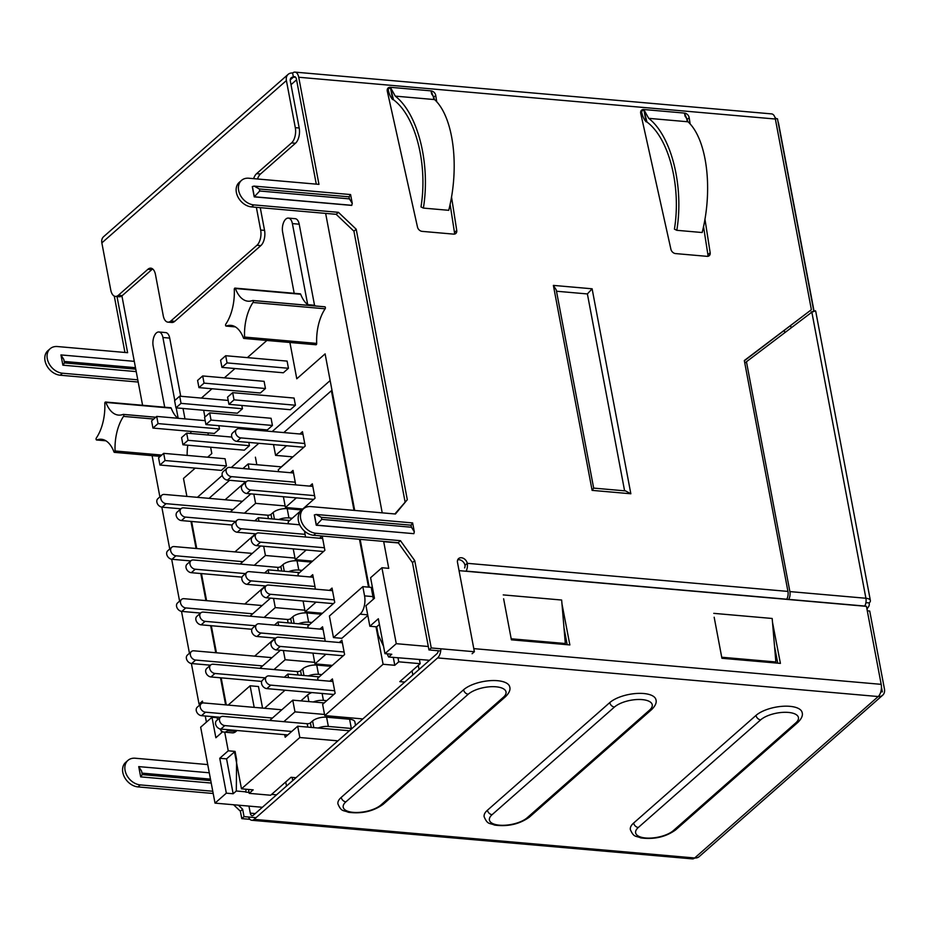 <?xml version="1.0" encoding="UTF-8"?>
<svg xmlns="http://www.w3.org/2000/svg" width="931" height="931" viewBox="0 0 931 931"><rect width="100%" height="100%" fill="white"/><g stroke="black" fill="none" stroke-linecap="round" stroke-linejoin="round"><path stroke-width="1.4" d="M418.275 665.374L419.043 669.47M412.049 670.855L412.817 674.952M333.775 694.491L266.836 688.614A5.144 3.875 -131.3 0 1 262.111 685.146A5.144 3.875 -131.3 0 1 262.565 680.142L266.534 676.651A5.144 3.875 48.7 0 0 266.068 681.667A5.144 3.875 48.7 0 0 270.805 685.135L334.648 690.732L332.414 678.932L329.807 681.224M332.902 681.492L269.059 675.894A5.144 3.875 48.7 0 0 266.534 676.651M275.762 638.142L256.991 636.49A5.144 3.875 -131.3 0 1 252.254 633.022A5.144 3.875 -131.3 0 1 252.72 628.006L256.677 624.526A5.144 3.875 48.7 0 0 256.223 629.531A5.144 3.875 48.7 0 0 260.959 632.999L324.803 638.596L322.568 626.796L319.961 629.088M323.057 629.368L259.214 623.77A5.144 3.875 48.7 0 0 256.677 624.526M265.905 586.006L247.134 584.365A5.144 3.875 -131.3 0 1 242.409 580.897A5.144 3.875 -131.3 0 1 242.863 575.882L246.831 572.39A5.144 3.875 48.7 0 0 246.378 577.406A5.144 3.875 48.7 0 0 251.102 580.874L314.946 586.472L312.723 574.671L310.116 576.964M313.2 577.232L249.357 571.646A5.144 3.875 48.7 0 0 246.831 572.39M256.06 533.882L237.289 532.241A5.144 3.875 -131.3 0 1 232.552 528.773A5.144 3.875 -131.3 0 1 233.018 523.757L236.986 520.266A5.144 3.875 48.7 0 0 236.521 525.282A5.144 3.875 48.7 0 0 241.257 528.75L305.1 534.347L304.484 531.101M299.724 524.793L239.511 519.51A5.144 3.875 48.7 0 0 236.986 520.266M246.203 481.758L227.443 480.105A5.144 3.875 -131.3 0 1 222.707 476.637A5.144 3.875 -131.3 0 1 223.172 471.621L227.129 468.142A5.144 3.875 48.7 0 0 226.675 473.146A5.144 3.875 48.7 0 0 231.4 476.625L295.243 482.211L293.021 470.411L290.414 472.715M293.509 472.983L229.654 467.385A5.144 3.875 48.7 0 0 227.129 468.142M342.364 642.774L278.52 637.176A5.144 3.875 48.7 0 0 275.995 637.933A5.144 3.875 48.7 0 0 275.529 642.949A5.144 3.875 48.7 0 0 280.266 646.417L344.109 652.003L341.875 640.202L339.268 642.506M343.236 655.761L276.298 649.896A5.144 3.875 -131.3 0 1 271.573 646.428A5.144 3.875 -131.3 0 1 272.027 641.412L275.995 637.933M332.518 590.65L268.675 585.052A5.144 3.875 48.7 0 0 266.15 585.797A5.144 3.875 48.7 0 0 265.684 590.813A5.144 3.875 48.7 0 0 270.421 594.281L334.264 599.878L332.03 588.078L329.423 590.37M333.391 603.637L266.452 597.772A5.144 3.875 -131.3 0 1 261.716 594.304A5.144 3.875 -131.3 0 1 262.181 589.288L266.15 585.797M322.661 538.514L258.818 532.916A5.144 3.875 48.7 0 0 256.293 533.672A5.144 3.875 48.7 0 0 255.839 538.688A5.144 3.875 48.7 0 0 260.564 542.156L324.407 547.754L322.196 536.012M323.534 551.513L256.607 545.647A5.144 3.875 -131.3 0 1 251.87 542.179A5.144 3.875 -131.3 0 1 252.324 537.164L256.293 533.672M248.973 480.792A5.144 3.875 48.7 0 0 246.447 481.548A5.144 3.875 48.7 0 0 245.982 486.564A5.144 3.875 48.7 0 0 250.718 490.032L314.562 495.629L312.816 486.389L248.973 480.792M313.689 499.388L246.75 493.511A5.144 3.875 -131.3 0 1 242.025 490.043A5.144 3.875 -131.3 0 1 242.479 485.028L246.447 481.548M239.127 428.667A5.144 3.875 48.7 0 0 236.59 429.412A5.144 3.875 48.7 0 0 236.137 434.428A5.144 3.875 48.7 0 0 240.873 437.896L304.716 443.493L302.971 434.265L239.127 428.667M368.513 587.135L359.471 539.282M354.013 510.374L331.401 390.706L283.792 432.578M286.515 445.74L275.576 455.364L273.539 444.599M302.971 434.265L302.482 431.693L299.875 433.986M278.66 471.68L278.288 469.724L305.193 446.065L304.716 443.493M295.616 484.876L295.243 482.211M296.372 497.864L285.421 507.488L283.396 496.723M312.816 486.389L312.327 483.829L309.72 486.122M288.505 523.804L288.144 521.86L315.05 498.19L314.562 495.629M305.473 537.012L305.1 534.347M306.218 549.988L295.278 559.624L293.242 548.859M322.114 536.012L319.577 538.246M298.362 575.94L297.99 573.985L324.896 550.314L324.407 547.754M315.318 589.137L314.946 586.472M316.063 602.124L305.124 611.748L303.087 600.984M308.208 628.064L307.835 626.109L334.741 602.45L334.264 599.878M325.163 641.261L324.803 638.596M325.92 654.249L314.969 663.873L312.944 653.108M318.053 680.189L317.692 678.245L344.598 654.574L344.109 652.003M404.741 682.062L399.806 681.632L420.195 663.687L398.747 661.813L394.791 665.293L383.095 664.269L324.744 715.59L322.615 704.302L335.137 693.292L334.648 690.732M383.095 664.269L376.008 626.772M333.473 637.584L360.099 614.157A13.732 7.111 -85 0 0 364.568 595.875L362.822 586.635L329.399 616.031L333.473 637.584L341.852 638.317L367.815 615.472M394.791 665.293L393.301 657.414M332.076 390.764L331.401 390.706M398.747 661.813L398.002 657.821M420.195 663.687L419.392 659.404M166.102 503.671A5.144 3.875 -131.3 0 1 161.366 500.203A5.144 3.875 -131.3 0 1 161.819 495.187L157.863 498.679A5.144 3.875 48.7 0 0 157.397 503.694A5.144 3.875 48.7 0 0 162.134 507.162L166.102 503.671L233.029 509.536M162.134 507.162L180.905 508.803M161.819 495.187A5.144 3.875 -131.3 0 1 164.356 494.431L242.421 501.285M175.947 555.795A5.144 3.875 -131.3 0 1 171.211 552.327A5.144 3.875 -131.3 0 1 171.676 547.312L167.708 550.803A5.144 3.875 48.7 0 0 167.254 555.819A5.144 3.875 48.7 0 0 171.979 559.287L175.947 555.795L242.886 561.672M171.979 559.287L190.75 560.928M171.676 547.312A5.144 3.875 -131.3 0 1 174.202 546.567L252.278 553.41M185.793 607.931A5.144 3.875 -131.3 0 1 181.068 604.463A5.144 3.875 -131.3 0 1 181.522 599.448L177.553 602.927A5.144 3.875 48.7 0 0 177.099 607.943A5.144 3.875 48.7 0 0 181.836 611.411L185.793 607.931L252.732 613.797M181.836 611.411L200.596 613.063M181.522 599.448A5.144 3.875 -131.3 0 1 184.047 598.691L262.123 605.534M195.65 660.056A5.144 3.875 -131.3 0 1 190.913 656.588A5.144 3.875 -131.3 0 1 191.379 651.572L187.41 655.063A5.144 3.875 48.7 0 0 186.945 660.079A5.144 3.875 48.7 0 0 191.681 663.547L195.65 660.056L262.589 665.921M191.681 663.547L210.453 665.188M191.379 651.572A5.144 3.875 -131.3 0 1 193.904 650.816L271.968 657.658M205.495 712.18A5.144 3.875 -131.3 0 1 200.77 708.712A5.144 3.875 -131.3 0 1 201.224 703.696L197.256 707.188A5.144 3.875 48.7 0 0 196.802 712.203A5.144 3.875 48.7 0 0 201.527 715.671L205.495 712.18L272.434 718.045M201.527 715.671L220.298 717.312M313.212 701.962A10.404 4.248 -10.7 0 1 323.418 700.38L326.746 700.671M201.224 703.696A5.144 3.875 -131.3 0 1 203.749 702.952L281.825 709.794M300.864 700.88L307.649 694.898A10.404 4.248 -10.7 0 1 311.862 692.571M181.138 508.594L177.169 512.085A5.144 3.875 48.7 0 0 176.715 517.101A5.144 3.875 48.7 0 0 181.44 520.569L185.409 517.077A5.144 3.875 -131.3 0 1 180.684 513.609A5.144 3.875 -131.3 0 1 181.138 508.594A5.144 3.875 -131.3 0 1 183.663 507.849L267.779 515.215A2.397 0.978 169.3 0 0 271.014 514.354L273.179 512.457A10.404 4.248 -10.7 0 1 287.202 508.698L301.656 509.967M181.44 520.569L232.168 525.014M185.409 517.077L235.601 521.476M278.73 519.51A10.404 4.248 -10.7 0 1 288.947 517.939L292.264 518.23M190.983 560.73L187.026 564.209A5.144 3.875 48.7 0 0 186.561 569.225A5.144 3.875 48.7 0 0 191.297 572.693L195.254 569.213A5.144 3.875 -131.3 0 1 190.529 565.734A5.144 3.875 -131.3 0 1 190.983 560.73A5.144 3.875 -131.3 0 1 193.52 559.973L277.636 567.351A2.397 0.978 169.3 0 0 280.871 566.479L283.024 564.582A10.404 4.248 -10.7 0 1 297.047 560.823L311.513 562.091M191.297 572.693L242.013 577.139M195.254 569.213L245.447 573.612M288.587 571.634A10.404 4.248 -10.7 0 1 298.793 570.063L302.121 570.354M200.84 612.854L196.872 616.345A5.144 3.875 48.7 0 0 196.418 621.349A5.144 3.875 48.7 0 0 201.143 624.829L205.111 621.338A5.144 3.875 -131.3 0 1 200.374 617.87A5.144 3.875 -131.3 0 1 200.84 612.854A5.144 3.875 -131.3 0 1 203.365 612.098L287.481 619.476A2.397 0.978 169.3 0 0 290.716 618.603L292.869 616.706A10.404 4.248 -10.7 0 1 306.904 612.959L321.358 614.227M201.143 624.829L251.87 629.275M205.111 621.338L255.303 625.737M298.432 623.77A10.404 4.248 -10.7 0 1 308.638 622.187L311.966 622.478M210.685 664.978L206.717 668.47A5.144 3.875 48.7 0 0 206.263 673.485A5.144 3.875 48.7 0 0 210.988 676.953L214.956 673.462A5.144 3.875 -131.3 0 1 210.231 669.994A5.144 3.875 -131.3 0 1 210.685 664.978A5.144 3.875 -131.3 0 1 213.211 664.234L297.326 671.6A2.397 0.978 169.3 0 0 300.573 670.739L302.726 668.842A10.404 4.248 -10.7 0 1 316.749 665.083L331.203 666.352M210.988 676.953L261.716 681.399M214.956 673.462L265.149 677.861M308.277 675.894A10.404 4.248 -10.7 0 1 318.495 674.323L321.823 674.614M220.531 717.114L216.574 720.594A5.144 3.875 48.7 0 0 216.108 725.61A5.144 3.875 48.7 0 0 220.845 729.078L224.813 725.586A5.144 3.875 -131.3 0 1 220.077 722.119A5.144 3.875 -131.3 0 1 220.531 717.114A5.144 3.875 -131.3 0 1 223.068 716.358L307.183 723.724A2.397 0.978 169.3 0 0 310.419 722.863L312.572 720.966A10.404 4.248 -10.7 0 1 326.595 717.207L349.602 719.232A10.869 4.434 -10.7 0 1 354.897 721.944L355.537 725.342M220.845 729.078L287.784 734.943M224.813 725.586L291.74 731.463M318.134 728.019A10.404 4.248 -10.7 0 1 328.34 726.448L351.348 728.461A10.869 4.434 -10.7 0 1 351.918 728.519M255.408 457.179L256.828 464.709M209.021 498.353L229.55 480.291M242.91 468.549L248.135 463.952L281.534 466.873M284.688 734.675L285.177 737.236L297.687 726.227L349.381 730.765M225.104 499.761L245.633 481.699M230.318 511.934L250.846 493.872M344.947 718.813L346.448 717.498M324.535 714.449L294.976 711.866L292.765 700.17L324.186 702.917M283.815 721.676L294.976 711.866M264.497 708.27L285.037 690.22M269.711 720.443L292.765 700.17M314.678 662.325L285.13 659.73L283.385 650.525M273.97 669.552L285.13 659.73M284.281 677.233L287.842 674.102L319.263 676.86M254.652 656.146L275.18 638.084M259.865 668.318L280.394 650.257M304.833 610.201L275.273 607.606L273.539 598.389M264.113 617.428L275.273 607.606M274.436 625.108L277.997 621.978L309.418 624.724M244.806 604.021L265.335 585.96M250.008 616.194L270.537 598.133M294.987 558.065L265.428 555.481L263.682 546.264M254.268 565.303L265.428 555.481M264.579 572.972L268.14 569.842L299.561 572.6M234.949 551.885L255.478 533.835M240.163 564.058L260.692 546.008M285.13 505.94L255.583 503.357L253.837 494.14M244.411 513.167L255.583 503.357M254.733 520.848L258.294 517.717L289.716 520.476M324.744 715.59L362.822 718.93M337.906 740.855L299.829 737.515L241.478 788.836L253.174 789.86L249.217 793.352L270.653 795.237L291.042 777.292L295.988 777.722M249.217 793.352L248.472 789.453M241.478 788.836L234.496 751.899M225.616 704.86L220.496 677.78M215.759 652.736L210.65 625.655M205.914 600.611L200.793 573.531M196.069 548.475L190.948 521.395M228.165 705.093L250.102 685.786L258.481 686.531L262.554 708.072L254.14 707.362M237.056 730.498L235.927 731.498A13.732 7.111 95 0 1 232.401 732.848L224.022 732.115A13.732 7.111 95 0 1 219.949 728.915M299.829 737.515L297.687 726.227M288.505 677.605L287.842 674.102M278.648 625.469L277.997 621.978M268.803 573.345L268.14 569.842M258.958 521.22L258.294 517.717M249.101 469.084L248.135 463.952M228.677 729.764L227.548 730.754A13.732 7.111 95 0 1 224.022 732.115M250.102 685.786L254.175 707.339M217.54 719.744L217.028 717.033M373.284 599.285A13.732 7.111 -85 0 0 372.947 596.608L371.201 587.368L362.822 586.635M303.843 447.252L236.905 441.387A5.144 3.875 -131.3 0 1 232.168 437.919A5.144 3.875 -131.3 0 1 232.634 432.903L236.59 429.412M275.576 455.364L292.893 456.877M314.969 663.873L332.297 665.397M305.124 611.748L322.44 613.261M295.278 559.624L312.595 561.137M285.421 507.488L302.75 509.013M286.504 786.067L285.724 781.97M292.73 780.585L292.125 777.385M163.67 453.35L225.081 458.739L226.442 465.919L221.345 470.399L159.934 465.023L158.573 457.831L163.67 453.35L165.031 460.531L159.934 465.023M241.839 405.462L242.456 408.744L237.358 413.224L175.947 407.848L174.597 400.667L179.695 396.175L181.045 403.367L175.947 407.848M248.821 442.434L249.438 445.681L244.341 450.173L182.93 444.785L181.58 437.605L186.677 433.124L188.027 440.305L182.93 444.785M202.69 375.949L264.101 381.338L265.451 388.518L260.354 392.998L198.955 387.622L197.593 380.43L202.69 375.949L204.052 383.13L198.955 387.622M209.673 412.887L271.072 418.275L272.434 425.455L267.337 429.936L205.926 424.559L204.576 417.379L209.673 412.887L211.023 420.079L205.926 424.559M225.686 355.723L287.097 361.1L288.447 368.28L283.35 372.772L221.95 367.384L220.589 360.204L225.686 355.723L227.048 362.904L221.95 367.384M232.669 392.661L294.08 398.049L295.43 405.229L290.332 409.71L228.933 404.333L227.571 397.141L232.669 392.661L234.03 399.841L228.933 404.333M218.843 425.688L219.46 428.97L214.363 433.462L152.952 428.074L151.602 420.893L156.699 416.413L158.049 423.593L152.952 428.074M272.166 431.565L330.144 380.558L325.105 353.873L296.78 378.789L289.913 342.48L296.78 378.789L325.105 353.873L354.688 510.432M201.387 398.084L211.989 388.762L201.387 398.084M224.383 377.846L234.984 368.525L224.383 377.846M247.378 357.62L266.894 340.455L247.378 357.62M203.645 410.268L204.925 417.065L203.645 410.268M207.916 432.892L208.311 435.021L207.916 432.892M210.615 447.217L211.814 453.537L207.636 457.202L211.814 453.537L210.615 447.217M183.488 478.441L195.242 468.107L183.488 478.441L186.887 496.409L183.488 478.441M197.395 497.329L222.265 475.462M231.272 467.525L258.806 443.307M156.699 416.413L205.192 420.661M158.049 423.593L219.46 428.97M234.03 399.841L295.43 405.229M227.048 362.904L288.447 368.28M211.023 420.079L272.434 425.455M204.052 383.13L265.451 388.518M186.677 433.124L231.819 437.081M188.027 440.305L249.438 445.681M179.695 396.175L228.188 400.435M181.045 403.367L242.456 408.744M165.031 460.531L226.442 465.919M281.337 466.862L292.706 456.865M96.719 439.967A35.913 18.608 -85 0 1 101.374 439.269A35.913 18.608 -85 0 1 113.978 451.942A1.14 0.594 -85 0 0 115.072 450.976A35.913 18.608 -85 0 1 123.532 416.39A1.14 0.594 -85 0 0 123.148 414.4A35.913 18.608 -85 0 1 118.505 415.098A35.913 18.608 -85 0 1 105.901 402.425A1.14 0.594 -85 0 0 104.807 403.391A35.913 18.608 -85 0 1 96.347 437.977A1.14 0.594 -85 0 0 96.719 439.967L105.831 440.77M784.752 332.728L784.321 330.493M791.106 327.91L790.675 325.675M262.391 807.282L215.014 803.127L226.338 793.165L233.157 793.759L226.57 758.87L235.066 751.398L236.614 759.603L236.299 791.001L233.157 793.759M222.695 731.754L215.864 737.748L211.989 717.231L200.665 727.192L215.014 803.127M200.607 704.243L199.048 704.104L202.446 701.113L202.795 702.975M205.262 715.997L206.414 722.13M381.919 567.747L396.269 643.682L384.945 653.643L378.347 618.754L369.851 626.237L365.976 605.709L374.471 598.237L370.596 577.709L381.919 567.747L388.751 568.352L383.7 541.667L398.41 542.959M428.318 646.498L396.269 643.682M191.623 521.465L196.732 548.545M201.468 573.589L206.589 600.67M211.314 625.713L216.434 652.794M221.171 677.838L226.28 704.918M226.338 793.165L219.751 758.276L228.246 750.805L224.708 732.115M228.246 750.805L235.066 751.398M249.031 792.409L245.737 792.13L246.075 789.244M276.542 794.83L271.608 794.387M384.945 653.643L391.765 654.249L388.634 657.007L429.482 660.288M369.851 626.237L376.671 626.831L378.23 635.035L383.549 646.277M360.146 539.34L369.188 587.193M246.04 791.862L236.299 791.001M813.834 311.257L777.466 118.784L775.279 118.586M382.222 512.853L325.641 213.397M388.634 657.007L387.133 653.841M105.901 402.425L171.211 408.15A1.14 0.594 -85 0 0 170.804 407.743L105.494 402.017M226.21 326.059A35.913 18.608 -85 0 1 230.865 325.361A35.913 18.608 -85 0 1 243.468 338.034A1.14 0.594 -85 0 0 244.562 337.069A35.913 18.608 -85 0 1 253.011 302.482A1.14 0.594 -85 0 0 252.638 300.492A35.913 18.608 -85 0 1 247.983 301.19A35.913 18.608 -85 0 1 235.392 288.517A1.14 0.594 -85 0 0 234.286 289.483A35.913 18.608 -85 0 1 225.837 324.069A1.14 0.594 -85 0 0 226.21 326.059L235.322 326.862M252.929 300.515L324.768 306.823A1.14 0.594 95 0 1 325.14 308.801A35.913 18.608 -85 0 0 316.691 343.399A1.14 0.594 95 0 1 315.993 344.761L243.864 338.442M234.984 288.11L300.294 293.835A1.14 0.594 95 0 1 300.69 294.243A35.913 18.608 95 0 0 307.707 304.646L314.527 305.252A35.913 18.608 -85 0 0 315.586 305.973M191.204 431.425A35.913 18.608 -85 0 0 190.483 433.45M187.771 445.216A35.913 18.608 -85 0 0 187.154 455.41M171.211 408.15A35.913 18.608 -85 0 0 177.844 418.263M296.57 79.81L291.007 84.686M199.048 704.104L191.379 663.5M189.447 653.271L181.522 611.376M179.59 601.147L171.676 559.252M169.745 549.022L161.831 507.127M159.888 496.886L152.102 455.655M142.583 405.264L121.914 295.895M180.719 396.269L169.721 338.104A9.834 5.097 -85 0 0 165.706 332.588L158.887 331.983A9.834 5.097 -85 0 0 153.161 346.076L164.706 407.208M174.795 400.481L162.902 337.499A9.834 5.097 -85 0 0 158.887 331.983M184.99 418.892L183.023 408.465M178.17 418.287L176.192 407.871M379.417 624.422L376.671 626.831M211.989 717.231L217.144 717.685M219.751 758.276L226.57 758.87M221.625 732.685L221.241 730.684M294.196 293.3L282.64 232.168A9.834 5.097 95 0 1 288.377 218.087L295.197 218.68A9.834 5.097 95 0 1 299.212 224.196L314.527 305.252M288.377 218.087A9.834 5.097 95 0 1 292.392 223.591L307.707 304.646M248.542 817.022A9.147 4.736 -85 0 0 251.754 820.269L692.327 858.882A9.147 4.736 -85 0 0 694.677 857.975L878.201 696.539A9.147 4.736 -85 0 0 881.18 684.343L866.447 606.349L459.053 570.645M561.975 603.882L569.865 644.939L511.387 639.818L503.624 598.773M772.509 622.339L780.411 663.396L721.921 658.275L714.17 617.23M563.988 627.808L567.177 644.706M774.534 646.265L777.722 663.163M438.326 650.769A4.574 2.374 -85 0 1 436.848 653.818L253.325 815.253A4.574 2.374 95 0 1 252.15 815.707A4.574 2.374 95 0 1 250.288 813.135L248.949 806.106M251.754 820.269A9.147 4.736 -85 0 0 254.105 819.361L437.628 657.914L878.201 696.539A9.147 6.878 48.7 0 0 882.693 695.201A9.147 6.878 48.7 0 0 884.45 689.01L869.717 611.027L867.285 610.806M487.437 810.226L609.782 702.591A25.16 10.276 -10.7 0 1 636.757 693.455A25.16 10.276 -10.7 0 1 655.959 699.798C656.809 702.556 655.424 705.779 651.793 709.445A4.574 3.445 -131.3 0 1 649.547 710.12A20.587 8.402 169.3 0 0 642.204 699.612A20.587 8.402 169.3 0 0 614.46 707.036L492.103 814.672A4.574 3.445 -131.3 0 1 487.437 810.226A25.16 10.276 -10.7 0 0 484.143 816.778C487.693 824.959 489.369 822.76 494.559 825.087C507.965 826.833 519.603 824.168 529.448 817.081L651.793 709.445M633.639 823.039L755.995 715.415A25.16 10.276 -10.7 0 1 782.959 706.268A25.16 10.276 -10.7 0 1 802.161 712.622C803.022 715.38 801.638 718.592 798.007 722.27A4.574 3.445 -131.3 0 1 795.761 722.933A20.587 8.402 169.3 0 0 788.406 712.424A20.587 8.402 169.3 0 0 760.662 719.861L638.317 827.484A4.574 3.445 -131.3 0 1 633.639 823.039A25.16 10.276 -10.7 0 0 630.357 829.591C633.906 837.772 635.57 835.572 640.772 837.9C654.179 839.657 665.805 836.981 675.65 829.893L798.007 722.27M341.223 797.402L463.58 689.778A25.16 10.276 -10.7 0 1 490.544 680.631A25.16 10.276 -10.7 0 1 509.746 686.985C510.607 689.743 509.222 692.955 505.58 696.632A4.574 3.445 -131.3 0 1 503.334 697.307A20.587 8.402 169.3 0 0 495.99 686.799A20.587 8.402 169.3 0 0 468.246 694.223L345.901 801.847A4.574 3.445 -131.3 0 1 341.223 797.402A25.16 10.276 -10.7 0 0 337.941 803.953C341.491 812.135 343.155 809.947 348.345 812.274C361.763 814.02 373.389 811.355 383.235 804.256L505.58 696.632M437.628 657.914A9.147 4.736 -85 0 0 440.863 648.791M254.105 819.361L694.677 857.975A9.147 6.878 48.7 0 0 699.169 856.636L882.693 695.201M811.855 312.188L865.911 598.261L789.884 591.592L746.453 361.74L811.855 312.188L815.475 310.826A9.147 3.736 -10.7 0 1 815.754 311.454L870.38 600.542A9.147 3.736 169.3 0 0 865.911 598.261A6.866 3.561 95 0 1 864.748 606.058A6.866 3.561 -85 0 0 864.666 606.197M815.242 310.896L811.122 311.99M865.923 602.636L869.182 602.927A9.147 3.736 169.3 0 0 870.38 600.542M503.24 594.909L561.649 600.03L565.315 643.519L511.189 638.782M565.315 643.542L565.42 644.264A4.574 2.374 95 0 1 565.315 643.519M778.013 121.67A9.147 6.878 48.7 0 1 778.63 123.695L814.055 311.198M775.954 662.721A4.574 2.374 95 0 1 775.86 661.976L775.954 662.721L721.874 657.984M713.774 613.354L772.183 618.475L775.86 661.976L721.734 657.239M869.182 602.927A6.866 5.155 -131.3 0 1 868.181 607.256A6.866 5.155 48.7 0 0 867.098 609.782M880.842 691.745L882.344 691.873L881.436 687.09M142.234 774.604L140.674 776.873L211.221 783.052M142.268 774.639L141.605 771.136L138.731 766.609L140.674 776.873M210.499 779.235L142.001 773.23M64.437 362.915L63.808 359.447L60.946 354.92L62.877 365.185L136.217 371.609M64.472 362.95L62.877 365.185M135.495 367.792L64.204 361.542M321.777 519.37L321.381 517.322L411.06 525.189L411.444 527.237L321.777 519.37L316.272 525.235L314.329 514.971L316.098 514.459L412.619 522.919L414.318 531.764L413.853 533.672L316.272 525.235M321.381 517.322L316.098 514.459M411.06 525.189L412.654 522.943M411.444 527.237L414.318 531.764M349.02 196.813L349.404 198.873L259.726 191.006L259.342 188.958L349.02 196.813L350.58 194.556L352.267 203.4L351.697 205.414L254.221 196.872L252.289 186.607L254.047 186.095L350.58 194.556M349.404 198.873L352.267 203.4M259.726 191.006L254.221 196.872M259.342 188.958L254.047 186.095M431.728 94.264A4.574 3.445 -131.3 0 1 433.474 97.452L435.743 95.462A4.574 3.445 -131.3 0 0 431.041 90.866L434.579 99.582L395.268 96.126L390.392 87.305L393.487 99.687L392.719 99.617L390.392 87.305L431.041 90.866L431.6 93.822M395.268 96.126C418.007 113.78 430.622 163.984 423.384 208.09L448.73 210.313C459.821 166.544 453.478 116.887 434.579 99.582M423.384 208.09L420.987 206.926C427.876 164.938 415.878 117.131 394.22 100.327L393.487 99.687M387.319 89.318A4.574 3.445 -131.3 0 1 388.122 89.295A22.879 11.847 -85 0 0 392.719 99.617M388.122 89.295L390.392 87.305A4.574 3.445 -131.3 0 0 388.146 87.968A4.574 3.445 -131.3 0 0 387.296 91.215L417.484 227.059A4.574 3.445 -131.3 0 0 422.127 231.365L453.595 234.123A4.574 3.445 -131.3 0 0 455.841 233.448A4.574 3.445 -131.3 0 0 456.749 230.504L451.512 196.872M676.814 230.306C684.052 186.2 671.437 135.996 648.698 118.342L643.821 109.521L646.149 121.833L646.917 121.891L643.821 109.521L684.471 113.082L688.009 121.786C706.908 139.103 713.251 188.76 702.16 232.529L676.814 230.306L674.416 229.142C681.306 187.154 669.308 139.347 647.65 122.543L646.917 121.891M685.03 116.038L684.471 113.082A4.574 3.445 -131.3 0 1 689.173 117.667L690.162 124.044M646.149 121.833A22.879 11.847 95 0 1 641.552 111.511L643.821 109.521A4.574 3.445 -131.3 0 0 641.575 110.184A4.574 3.445 -131.3 0 0 640.726 113.419L670.914 249.275A4.574 3.445 -131.3 0 0 675.557 253.581L707.025 256.339A4.574 3.445 -131.3 0 0 709.271 255.664A4.574 3.445 -131.3 0 0 710.167 252.72L704.942 219.088M789.884 591.592A6.866 3.561 95 0 1 788.72 599.389A6.866 3.561 -85 0 0 788.638 599.529M253.616 178.647A11.44 5.923 -85 0 1 256.607 173.655L260.505 174.004L295.464 143.246A11.44 5.923 -85 0 0 299.2 128.001L290.297 80.892A4.574 3.445 -131.3 0 1 291.17 77.797A4.574 3.445 -131.3 0 1 293.416 77.133L292.637 73.025A9.147 6.878 48.7 0 0 288.144 74.364A9.147 6.878 48.7 0 0 286.399 80.555L101.851 242.886L110.754 289.995A11.44 5.923 -85 0 0 115.421 296.407A11.44 5.923 -85 0 0 118.353 295.278L147.878 269.303L151.776 269.653A11.44 5.923 -85 0 1 152.707 268.978M115.421 296.407L119.319 296.756A11.44 5.923 -85 0 0 122.252 295.616L151.776 269.653M167.917 322.138A11.44 5.923 -85 0 0 170.85 320.997L174.749 321.346A11.44 5.923 -85 0 1 171.816 322.475L167.917 322.138A11.44 5.923 -85 0 1 163.251 315.725L155.477 274.587A11.44 5.923 -85 0 0 150.81 268.175A11.44 5.923 -85 0 0 147.878 269.303M170.85 320.997L256.933 245.284A11.44 5.923 -85 0 0 260.657 230.038L256.362 207.322M174.749 321.346L260.831 245.621A11.44 5.923 -85 0 0 264.555 230.376L260.261 207.66M260.505 174.004A11.44 5.923 -85 0 0 257.515 178.985M256.607 173.655L291.566 142.909A11.44 5.923 -85 0 0 295.302 127.663L286.399 80.555M101.851 242.886A9.147 6.878 -131.3 0 1 103.597 236.695L288.144 74.364M746.453 361.74L744.812 363.195M703.522 226.524L707.909 254.71A4.574 3.445 -131.3 0 1 707.828 256.316M685.158 116.48A4.574 3.445 -131.3 0 1 686.903 119.668L687.066 120.693M640.749 111.534A4.574 3.445 -131.3 0 1 641.552 111.511M450.092 204.308L454.479 232.494A4.574 3.445 -131.3 0 1 454.398 234.1M776.163 118.668A9.147 6.878 48.7 0 0 774.941 117.411M433.474 97.452L433.637 98.477M435.743 95.462L436.732 101.828M553.375 285.398L592.116 288.796L630.846 493.767L592.104 490.369L553.375 285.398L556.249 289.925L593.664 488.1M556.494 291.228L587.391 293.94L624.596 490.812M592.116 288.796L587.391 293.94M630.846 493.767L625.551 490.905L593.699 488.112L592.104 490.369M464.592 567.91A2.293 1.187 -85 0 0 464.988 565.303A5.714 4.294 -131.3 0 0 457.715 559.857M298.723 77.25A9.147 4.736 -85 0 0 294.987 72.118L771.636 113.896A9.147 4.736 95 0 1 775.36 119.028L298.723 77.25L318.961 184.373L248.786 178.228A14.873 11.184 48.7 0 0 241.49 180.405A14.873 11.184 48.7 0 0 240.163 194.882A14.873 11.184 48.7 0 0 253.826 204.901L338.43 212.326L356.201 229.212L407.301 499.703L395.442 514.005L310.826 506.592A14.873 11.184 48.7 0 0 303.529 508.768A14.873 11.184 48.7 0 0 302.203 523.245A14.873 11.184 48.7 0 0 315.877 533.265L400.481 540.69L414.737 560.602L431.239 647.953L474.379 651.735L457.505 562.464A5.714 4.294 -131.3 0 1 458.599 558.588A5.714 4.294 -131.3 0 1 463.638 558.46A5.714 4.294 -131.3 0 1 467.257 563.313L787.94 591.418A6.866 3.561 95 0 1 786.765 599.215A6.866 3.561 -85 0 0 786.683 599.366M464.988 565.303L467.257 563.313A6.866 3.561 95 0 1 466.082 571.11A6.866 3.561 -85 0 0 466 571.25M316.284 184.14L296.454 79.24A4.574 2.374 -85 0 0 294.592 76.679A4.574 2.374 -85 0 0 293.416 77.133L290.216 79.938M294.987 72.118A9.147 4.736 -85 0 0 292.637 73.025M744.358 360.786L811.39 309.709L775.36 119.028M787.94 591.418L744.311 360.541L811.39 309.709M474.379 651.735L472.11 653.725M431.239 647.953L428.97 649.943L440.7 650.967M414.737 560.602L412.468 562.603L428.97 649.943M400.481 540.69L398.212 542.68L412.468 562.603M303.529 508.768L301.26 510.758A14.873 11.184 48.7 0 0 299.933 525.247A14.873 11.184 48.7 0 0 313.607 535.267L398.212 542.68M407.301 499.703L394.872 513.959M356.201 229.212L353.931 231.214L405.043 501.704M338.43 212.326L336.172 214.316L353.931 231.214M241.49 180.405L239.22 182.395A14.873 11.184 48.7 0 0 237.894 196.872A14.873 11.184 48.7 0 0 251.556 206.903L336.172 214.316M137.776 379.825L62.482 373.215A14.873 11.184 -131.3 0 1 48.819 363.195A14.873 11.184 -131.3 0 1 50.146 348.718A14.873 11.184 -131.3 0 1 57.443 346.541L127.617 352.698L117.015 296.547M138.195 382.047L60.212 375.216A14.873 11.184 -131.3 0 1 46.55 365.196A14.873 11.184 -131.3 0 1 47.877 350.708L50.146 348.718M212.768 791.257L140.278 784.903A14.873 11.184 -131.3 0 1 126.604 774.883A14.873 11.184 -131.3 0 1 127.931 760.406A14.873 11.184 -131.3 0 1 135.228 758.23L207.729 764.584M213.187 793.491L138.009 786.904A14.873 11.184 -131.3 0 1 124.335 776.885A14.873 11.184 -131.3 0 1 125.662 762.396L127.931 760.406M249.927 819.338L241.781 818.628L240.373 811.215L242.642 809.225L238.394 805.175M240.373 811.215L233.588 804.756M241.781 818.628L244.038 816.627L242.642 809.225M256.013 817.674L244.038 816.627M124.94 352.453L114.28 296.093M266.836 688.614L270.805 685.135M256.991 636.49L260.959 632.999M247.134 584.365L251.102 580.874M237.289 532.241L241.257 528.75M227.443 480.105L231.4 476.625M276.298 649.896L280.266 646.417M266.452 597.772L270.421 594.281M256.607 545.647L260.564 542.156M246.75 493.511L250.718 490.032M307.649 694.898L308.906 701.578M322.114 693.467L323.418 700.38M267.779 515.215L268.419 518.602M271.014 514.354L271.875 518.904M273.179 512.457L274.436 519.137M287.202 508.698L288.947 517.939M277.636 567.351L278.276 570.738M280.871 566.479L281.732 571.04M283.024 564.582L284.281 571.262M297.047 560.823L298.793 570.063M287.481 619.476L288.121 622.862M290.716 618.603L291.578 623.165M292.869 616.706L294.138 623.386M306.904 612.959L308.638 622.187M297.326 671.6L297.978 674.987M300.573 670.739L301.435 675.289M302.726 668.842L303.983 675.522M316.749 665.083L318.495 674.323M307.183 723.724L307.824 727.123M310.419 722.863L311.28 727.425M312.572 720.966L313.84 727.646M326.595 717.207L328.34 726.448M349.602 719.232L351.348 728.461M227.548 730.754L235.927 731.498M364.568 595.875L372.947 596.608M360.099 614.157L367.698 614.832M236.905 441.387L240.873 437.896M123.532 416.39L153.708 419.031M123.439 414.423L155.733 417.251M253.011 302.482L325.14 308.801M244.562 337.069L316.691 343.399M235.392 288.517L300.69 294.243M115.072 450.976L161.726 455.061M162.902 337.499L169.721 338.104M292.392 223.591L299.212 224.196M473.786 648.628L881.18 684.343M255.234 813.578L250.288 813.135M638.317 827.484A20.587 8.402 169.3 0 0 645.66 837.993A20.587 8.402 169.3 0 0 673.404 830.557A4.574 3.445 48.7 0 0 675.65 829.893M673.404 830.557L795.761 722.933M755.995 715.415A4.574 3.445 48.7 0 0 760.662 719.861M492.103 814.672A20.587 8.402 169.3 0 0 499.458 825.18A20.587 8.402 169.3 0 0 527.202 817.744A4.574 3.445 48.7 0 0 529.448 817.081M527.202 817.744L649.547 710.12M609.782 702.591A4.574 3.445 48.7 0 0 614.46 707.036M345.901 801.847A20.587 8.402 169.3 0 0 353.245 812.356A20.587 8.402 169.3 0 0 380.988 804.931A4.574 3.445 48.7 0 0 383.235 804.256M380.988 804.931L503.334 697.307M463.58 689.778A4.574 3.445 48.7 0 0 468.246 694.223M511.328 639.527L565.42 644.264M209.277 772.788L138.731 766.609M210.476 779.119L141.978 773.126M135.484 367.687L64.192 361.437M134.285 361.344L60.946 354.92M413.853 533.672L316.389 525.131L314.445 514.866M351.813 205.309L254.338 196.767L252.394 186.503M648.698 118.342L688.009 121.786M788.72 599.389L864.748 606.058M118.353 295.278L122.252 295.616M256.933 245.284L260.831 245.621M260.657 230.038L264.555 230.376M291.566 142.909L295.464 143.246M295.302 127.663L299.2 128.001M707.909 254.71L710.167 252.72M686.903 119.668L689.173 117.667M454.479 232.494L456.749 230.504M786.765 599.215L466.082 571.11M295.674 77.331L293.416 77.133M315.877 533.265L313.607 535.267M253.826 204.901L251.556 206.903M60.212 375.216L62.482 373.215M138.009 786.904L140.278 784.903M155.768 417.228L123.299 414.376M105.901 440.805L96.58 439.991M324.919 306.799L252.79 300.469M235.392 326.897L226.07 326.083M160.248 456.365L114.373 452.35M210.755 780.609L142.257 774.604M135.763 369.165L64.472 362.915"/></g></svg>
